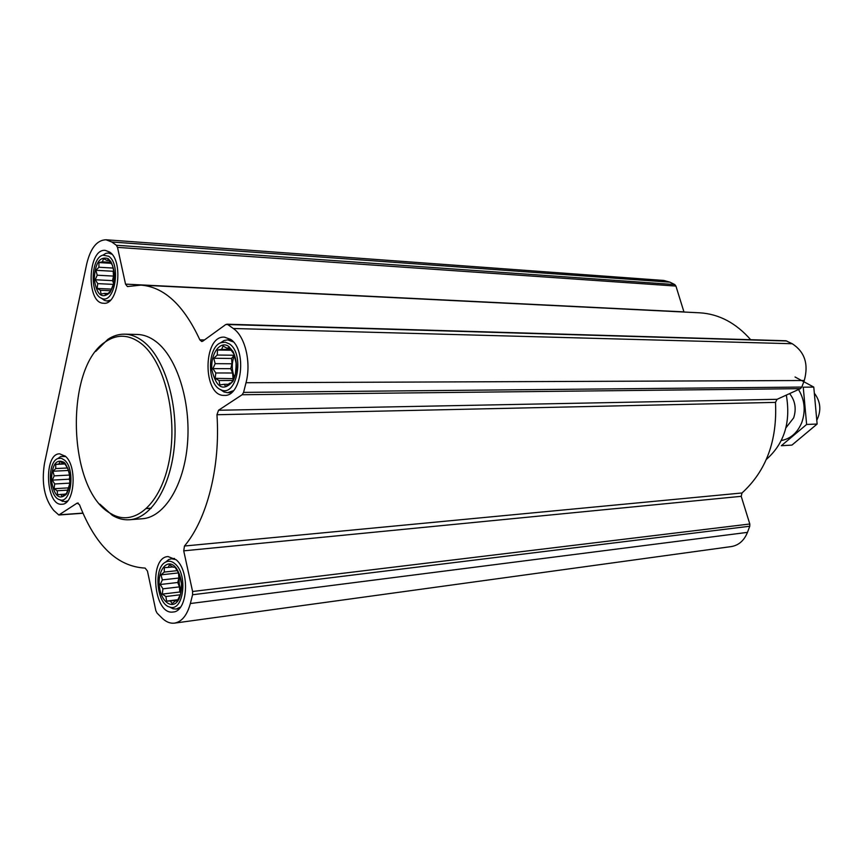 <?xml version="1.0" encoding="UTF-8"?>
<svg xmlns="http://www.w3.org/2000/svg" width="863" height="863" viewBox="0 0 863 863"><rect width="100%" height="100%" fill="white"/><g stroke="black" fill="none" stroke-linecap="round" stroke-linejoin="round"><path stroke-width="1.29" d="M174.693 566.376C166.505 558.383 157.185 571.295 159.472 587.023C161.37 602.849 173.495 610.443 179.073 598.868C183.161 588.059 182.222 577.811 176.257 568.113L174.693 566.376M173.118 567.196L174.973 567.185L179.385 574.175L181.5 583.917L180.712 593.755L177.26 600.972L175.394 600.885L172.082 603.658L170.443 600.961L166.602 601.123L165.901 596.527L162.287 594.111L162.934 588.825L160.238 584.51L162.341 579.893L160.993 574.844L164.25 572.061L164.358 567.627L168.188 567.401L169.461 564.812L173.118 567.196M228.857 346.548C220.076 339.86 209.957 354.477 212.018 370.41C216.505 388.102 223.485 391.726 232.934 381.295C237.562 371.403 237.573 361.457 232.988 351.457L228.857 346.548M227.001 348.199L229.116 347.498L233.959 354.024L236.268 363.895L235.394 374.423L233.107 379.515L231.586 382.708L229.45 383.301L225.901 386.527L224.024 384.315L219.892 384.909L219.04 380.529L215.157 378.35L215.804 372.967L212.924 368.62L215.157 363.657L213.765 358.274L217.271 355.038L217.465 350.022L221.586 349.364L223.075 346.063L227.001 348.199L229.655 348.242M108.166 258.63C99.72 256.052 95.092 262.956 94.272 279.342C96.721 294.93 101.931 299.364 109.903 292.665C115.48 282.665 115.825 272.352 110.917 261.716L108.166 258.63M106.883 260.421L108.458 259.536L112.427 265.146L114.337 273.949L114.315 278.663L113.646 283.539L110.55 291.306L105.912 295.146L104.531 293.388L100.993 294.078L100.432 290.27L97.098 288.436L97.767 283.625L95.243 279.752L97.217 275.211L95.912 270.302L98.921 267.25L98.921 262.568L102.449 261.823L103.506 258.62L106.883 260.421L109.18 260.561M64.153 462.363C56.138 458.501 51.899 464.585 51.446 480.615C54.261 496.106 59.288 500.583 66.548 494.046C71.359 483.614 70.917 473.431 65.21 463.517L64.153 462.363M69.73 483.927L66.408 493.755L65.016 493.96L62.147 496.613L60.928 494.423L57.627 494.758L57.163 490.767L54.035 488.717L54.703 483.97L52.319 480.119L54.186 475.869L52.923 471.23L55.75 468.566L55.696 464.391L58.997 464.014L59.903 461.414L63.064 463.431L64.455 463.14L68.112 469.159L69.256 473.226M44.455 463.582L86.742 263.787C90.55 248.123 96.958 240.108 105.955 239.763L111.758 241.985L116.365 245.265L117.508 247.379L125.534 284.132L127.411 286.57L140.939 285.114C164.143 286.937 183.787 305.178 199.849 339.86L201.748 341.532L202.719 341.209L225.761 324.542L227.724 324.531L233.301 328.501C245.189 336.365 251.424 362.557 246.02 382.719L243.582 392.385L242.147 394.736L218.522 410.259L216.958 414.736C220.54 466.764 207.044 519.353 184.477 546.02L183.722 550.842L192.589 591.489L192.578 594.747L190.356 603.528C187.12 615.287 181.813 621.824 174.455 623.14C170.13 623.625 165.966 621.91 161.974 618.005L157.044 613.097L155.825 610.573L147.454 571.058L145.146 568.091C117.228 566.603 95.34 545.459 79.472 504.661L77.152 503.118L58.835 514.995L53.765 510.475C44.466 498.987 41.37 483.356 44.455 463.582M109.59 252.028L105.351 250.399C87.595 248.048 85.858 303.625 103.636 303.247C118.414 305.437 123.733 260.712 109.59 252.028M230.615 339.386L224.412 337.142C202.6 335.351 202.546 396.71 224.337 395.383C241.877 396.958 247.303 349.752 230.615 339.386M176.3 559.882L168.08 556.559C148.414 557.164 153.646 615.524 173.139 611.996C187.724 611.651 190.227 571.435 176.3 559.882M65.459 456.322L59.687 453.819C43.344 453.302 45.631 506.279 61.888 504.229C74.563 504.833 77.508 466.182 65.459 456.322M137.239 334.456L137.519 334.466C143.841 334.661 150.011 337.034 156.02 341.608C176.98 357.39 191.014 401.64 187.487 443.647C184.099 485.707 164.078 517.498 142.179 518.76L129.784 519.731M105.955 239.763L663.917 280.464L669.968 282.169L674.747 284.563L675.923 286.063L683.938 311.877L125.534 284.132M699.418 312.805L699.828 312.816C719.03 314.024 735.977 322.999 750.691 339.72M226.807 324.197L785.902 340.756L792.256 343.733C804.758 351.899 808.771 364.164 804.273 380.518L801.824 387.066L800.411 388.663L777.067 399.321L218.522 410.259M174.65 623.118L731.263 546.581C738.717 545.34 744.122 540.605 747.466 532.374L749.764 526.236L749.807 524.003L741.209 496.322L742.007 492.978C766.193 470.939 777.358 440.734 775.492 402.385L777.067 399.321M766.333 459.45C784.316 443.571 790.972 422.126 786.312 395.092M99.849 504.132L112.266 515.287C117.832 518.641 123.549 520.13 129.407 519.753C151.219 518.512 171.165 486.505 174.531 444.132C178.026 401.824 164.024 357.25 143.15 341.36C137.152 336.764 131.014 334.369 124.725 334.175C118.846 334.057 113.215 335.783 107.821 339.375L95.728 351.403M140.852 343.269C129.148 334.607 117.638 333.938 106.332 341.263C64.142 366.171 67.282 490.4 110.68 513.485C133.679 527.929 161.111 504.747 169.364 459.86C177.907 415.168 164.207 360.853 140.852 343.269M65.717 456.559L60.788 456.462L58.026 458.426M59.957 499.871L64.908 501.737L67.724 500.842M64.628 460.184L61.284 458.253L57.875 458.533C46.904 462.104 48.425 497.164 59.666 499.709C71.133 504.531 75.631 469.31 64.628 460.184M111.899 254.207L108.468 253.021L105.955 253.323L102.848 255.168C90.798 257.94 89.655 294.143 101.456 298.231C114.477 305.297 121.64 264.434 108.673 256.257L102.848 255.168M101.456 298.231L104.423 300.389L106.904 300.982L110.453 300.162M233.388 341.931L227.681 339.86L224.078 340.518L220.173 343.064M220.205 389.429L224.002 391.975L227.616 392.708L233.409 390.702M229.482 343.97L225.297 342.18L221.014 342.676C207.001 347.034 206.969 385.135 220.96 389.785C236.742 397.811 245.092 353.916 229.482 343.97M176.052 559.666L171.532 558.749L168.609 559.623L165.34 562.288M169.515 606.98L173.096 608.814L176.128 609.051L180.507 607.099M175.275 564.046C172.104 561.177 168.932 560.508 165.761 562.05C153.258 567.325 156.602 604.521 169.86 607.077C183.452 612.104 188.22 574.877 175.275 564.046M64.606 463.355L63.064 463.431M64.79 494.186L60.928 494.423M68.425 490.087L57.163 490.767M69.072 487.832L54.035 488.717M69.806 483.129L54.703 483.97M69.914 481.058L69.234 479.202L52.319 480.119M69.234 479.202L69.763 476.764M69.569 475.06L54.186 475.869M68.587 470.454L52.923 471.23M67.735 467.994L55.75 468.566M65.016 463.96L55.696 464.391M64.876 463.744L58.997 464.014M107.627 293.517L104.531 293.388M110.831 290.745L100.432 290.27M111.586 289.116L97.098 288.436M113.42 284.391L97.767 283.625M113.668 283.452L112.514 280.637L95.243 279.752M112.514 280.637L113.506 276.084L97.217 275.211M113.506 276.084L113.193 271.273L95.912 270.302M113.193 271.273L113.808 270.346M113.28 268.08L98.921 267.25M111.823 263.355L111.262 263.323M110.939 263.301L98.921 262.568M110.335 262.309L102.449 261.823M113.938 281.91L114.229 272.827M228.425 384.294L224.024 384.315M232.665 380.486L219.04 380.529M233.463 378.663L215.157 378.35M233.01 378.328L232.632 372.999L215.804 372.967M232.632 372.999L230.766 368.695L212.924 368.62M230.766 368.695L231.985 363.776L215.157 363.657M231.985 363.776L231.618 358.458L213.765 358.274M231.618 358.458L234.11 355.232L217.271 355.038M231.014 350.227L217.465 350.022M230.54 349.504L221.586 349.364M234.305 376.861C231.543 369.698 231.575 362.589 234.412 355.545M236.084 362.708L236.009 369.31M177.433 600.637L175.394 600.885M177.724 600.044L170.443 600.961M177.886 599.709L166.602 601.123M180.259 594.78L165.901 596.527M180.842 592.989L179.806 591.996L162.287 594.111M179.806 591.996L179.461 586.883L162.934 588.825M179.461 586.883L177.756 582.493L160.238 584.51M177.756 582.493L178.868 578.027L162.341 579.893M178.868 578.027L178.522 572.913L160.993 574.844M177.217 570.648L164.25 572.061M172.729 566.926L168.188 567.401M181.111 591.112C179.094 585.891 178.598 580.497 179.644 574.963M817.034 419.752C821.36 410.561 820.616 401.921 814.823 393.819M798.512 389.526C804.672 399.774 805.794 410.712 801.856 422.331C797.595 432.676 790.745 438.749 781.306 440.54M789.613 393.593C795.222 400.712 796.571 408.803 793.658 417.875L785.945 427.789M781.339 445.718L806.625 424.467L803.248 387.185L813.777 387.088L817.132 424.035L791.921 445.103L781.339 445.718M795.039 376.991L813.777 387.088M806.625 424.467L817.132 424.035M674.747 284.563L116.365 245.265M669.968 282.169L111.758 241.985M675.923 286.063L117.508 247.379M204.455 339.946L199.849 339.86M786.808 340.993L227.724 324.531M792.256 343.733L233.301 328.501M804.273 380.518L246.02 382.719M801.824 387.066L243.582 392.385M800.411 388.663L242.147 394.736M775.492 402.385L216.958 414.736M742.007 492.978L184.477 546.02M741.209 496.322L183.722 550.842M749.807 524.003L192.589 591.489M749.764 526.236L192.578 594.747M747.466 532.374L190.356 603.528M78.242 503.043L77.152 503.118M151.262 508.145L146.775 508.469M82.88 513.107L59.353 514.812M176.753 569.871L176.257 568.113M179.267 596.613L179.073 598.868M233.129 352.999L232.988 351.457M233.107 379.515L232.934 381.295M111.359 263.798L110.917 261.716M110.237 291.489L109.903 292.665M65.761 465.103L65.21 463.517M66.818 492.935L66.548 494.046M699.828 312.816L140.939 285.114M151.122 508.285L146.613 508.609M82.934 513.248L58.835 514.995M137.519 334.466L124.725 334.175M110.68 513.485L112.266 515.287M106.332 341.263L107.821 339.375M64.984 455.891L62.913 455.977M67.055 501.597L64.908 501.737M59.666 499.709L62.74 501.457M57.875 458.533L60.788 456.462M110.949 253.183L108.468 253.021M109.45 301.079L106.904 300.982M231.338 339.936L227.681 339.86M231.36 392.665L227.616 392.708M220.96 389.785L224.002 391.975M221.014 342.676L224.078 340.518M174.52 558.447L171.532 558.749M179.234 608.652L176.128 609.051M169.86 607.077L173.096 608.814M165.761 562.05L168.609 559.623"/></g></svg>
